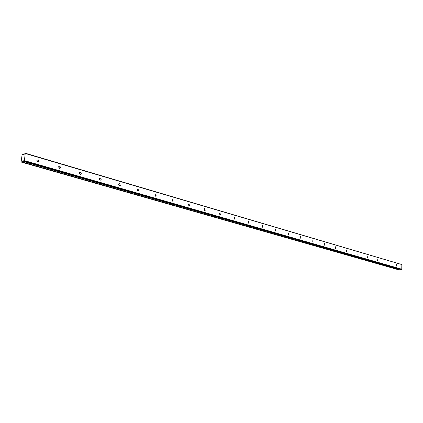 <?xml version="1.0" encoding="UTF-8"?>
<svg xmlns="http://www.w3.org/2000/svg" width="423" height="423" viewBox="0 0 423 423"><rect width="100%" height="100%" fill="white"/><g stroke="black" fill="none" stroke-linecap="round" stroke-linejoin="round"><path stroke-width="0.63" d="M396.43 266.104L396.309 264.544L396.43 266.104M37.478 161.872L36.912 160.502M37.853 162.057L39.08 161.39L38.17 159.72L36.933 160.402L37.853 162.057M59.104 168.1L58.644 166.884M59.558 168.354L60.69 167.804L59.855 166.065L58.712 166.625L59.558 168.354M79.825 174.054L79.471 173.012M80.354 174.387L81.396 173.938L80.629 172.145L79.582 172.6L80.354 174.387M99.701 179.738L99.442 178.918M100.299 180.177L101.245 179.812L100.552 177.972L99.601 178.342L100.299 180.177M118.773 185.147L118.62 184.634M119.445 185.734L120.301 185.438L119.677 183.566L118.81 183.868L119.445 185.734M137.829 191.069L138.612 190.831L138.046 188.944L137.264 189.181L137.829 191.069M155.505 196.198L156.214 196.008L155.712 194.109L154.998 194.3L155.505 196.198M172.515 201.131L173.155 200.983L172.7 199.08L172.055 199.233L172.515 201.131L173.155 200.983M188.891 205.885L189.472 205.763L189.06 203.87L188.478 203.992L188.891 205.885L189.472 205.763M204.663 210.464L205.192 210.363L204.827 208.481L204.293 208.576L204.663 210.464M219.875 214.873L220.357 214.799L220.023 212.928L219.537 213.007L219.875 214.873M234.548 219.135L234.987 219.072L234.686 217.216L234.242 217.279L234.548 219.135M248.713 223.244L249.115 223.196L248.84 221.356L248.438 221.409L248.713 223.244M262.397 227.214L262.768 227.177L262.514 225.359L262.144 225.396L262.397 227.214M275.627 231.053L275.96 231.021L275.727 229.224L275.389 229.255L275.627 231.053M288.412 234.765L288.724 234.739L288.512 232.962L288.2 232.988L288.412 234.765M300.79 238.355L301.076 238.334L300.88 236.584L300.589 236.6L300.79 238.355M312.771 241.829L312.851 240.084L312.771 241.829M324.378 245.197L324.452 243.479L324.378 245.197M335.624 248.46L335.46 246.773L335.624 248.46M346.527 251.627L346.374 249.961L346.527 251.627M357.107 254.694L356.959 253.049L357.107 254.694M367.375 257.676L367.233 256.052L367.375 257.676M377.342 260.568L377.205 258.966L377.342 260.568M387.024 263.376L386.892 261.795L387.024 263.376M398.894 269.747L21.414 162.109L398.894 269.747L21.779 161.914L22.25 161.184L399.402 269.261L22.25 161.184M398.937 269.7L399.37 269.277M22.858 154.168L23.921 154.48L22.847 154.157L23.355 154.696M25.406 153.533L401.85 264.565L401.771 269.213L24.412 160.618L25.258 153.216L401.85 264.565M400.877 269.546L401.771 269.213M398.535 269.774L21.414 162.109L21.15 161.528L22.054 155.146L22.831 154.162M22.287 161.147L23.249 160.692L23.572 161.306L24.412 160.618M25.258 153.216L24.1 154.411L23.202 154.654M401.543 269.493L24.159 161.089M23.561 161.306L400.888 269.551L23.572 161.306M399.513 269.176L22.398 160.999M22.863 154.21L23.862 154.501M399.434 269.218L22.324 161.084M39.08 161.39L37.573 161.935M60.69 167.804L59.331 168.264M81.396 173.938L80.18 174.324M101.245 179.812L100.172 180.129M120.301 185.438L119.355 185.702M138.612 190.831L137.776 191.048M156.214 196.008L155.479 196.187M205.192 210.363L204.695 210.469M220.357 214.799L219.918 214.884M234.987 219.072L234.596 219.146M249.115 223.196L248.772 223.254M262.768 227.177L262.456 227.225M275.96 231.021L275.685 231.064"/></g></svg>
